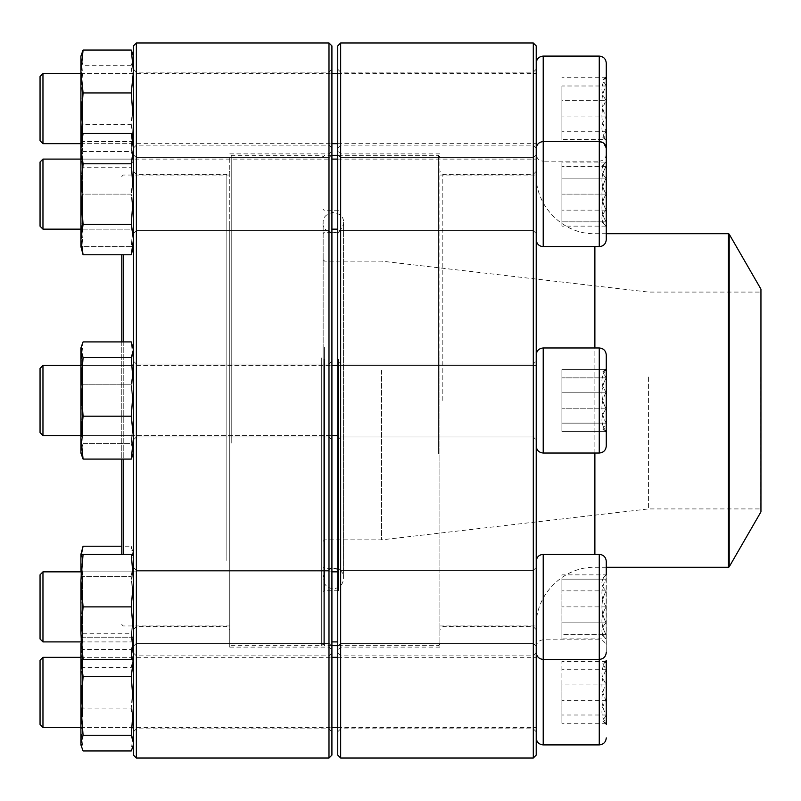 <?xml version="1.0" encoding="UTF-8"?>
<svg xmlns="http://www.w3.org/2000/svg" width="801" height="801" viewBox="0 0 801 801"><rect width="100%" height="100%" fill="white"/><g stroke="black" fill="none" stroke-linecap="round" stroke-linejoin="round"><path stroke-width="0.6" stroke-dasharray="4 3" d="M533.296 42.964L533.296 758.036M340.665 758.036L340.665 42.964M536.219 400.5L536.219 629.616L536.219 400.5M536.219 606.878L536.219 561.351L536.219 606.878M536.219 692.364L536.219 652.965L536.219 692.364M536.219 194.122L536.219 239.649L536.219 194.122M536.219 108.636L536.219 69.236L536.219 108.636M536.219 755.113L536.219 45.887M337.752 400.5L337.752 650.042L337.752 400.5M337.752 606.878L337.752 646.277L337.752 606.878M337.752 692.364L337.752 731.764L337.752 692.364M337.752 194.122L337.752 233.522L337.752 194.122M337.752 108.636L337.752 148.035L337.752 108.636M337.752 45.887L337.752 755.113M533.296 194.122L533.296 230.608L533.296 194.122M340.665 194.122L340.665 157.637L340.665 194.122M340.665 400.5L340.665 647.128L340.665 400.5M439.899 400.5L439.899 647.128L439.899 400.5M533.296 400.5L533.296 174.308L533.296 400.5M442.823 400.5L442.823 174.308L442.823 400.5M533.296 108.636L533.296 145.121L533.296 108.636M340.665 108.636L340.665 72.15L340.665 108.636M533.296 606.878L533.296 570.392L533.296 606.878M340.665 606.878L340.665 570.392L340.665 606.878M533.296 692.364L533.296 728.85L533.296 692.364M340.665 692.364L340.665 655.879L340.665 692.364M606.267 194.122L606.267 226.142L606.267 194.122M536.219 239.649L536.219 148.596L536.219 239.649C536.63 243.904 538.963 246.237 543.218 246.658L543.218 141.587L543.218 246.658L543.218 141.587L599.258 141.587L599.258 246.658C603.513 246.247 605.846 243.904 606.267 239.649L606.267 148.596L606.267 239.649L606.267 148.596L603.123 142.748M42.964 194.122L42.964 229.146L42.964 194.122M40.05 194.122L40.05 226.222L40.05 194.122M606.117 194.122L606.117 221.847C600.53 212.666 600.53 203.424 606.117 194.122C600.53 184.941 600.53 175.699 606.117 166.398L606.117 194.122L606.117 166.398C600.54 166.398 600.54 166.398 606.117 166.398C600.54 166.398 600.54 166.398 606.117 166.398C600.53 175.579 600.53 184.821 606.117 194.122C600.53 203.304 600.53 212.545 606.117 221.847L606.117 194.122L561.902 194.122L561.902 221.847L561.902 166.398L561.902 194.122L606.117 194.122M606.117 221.847L606.117 226.142L606.117 221.847C600.54 221.847 600.54 221.847 606.117 221.847C600.54 221.847 600.54 221.847 606.117 221.847L561.902 221.847L606.117 221.847M606.117 166.398L561.902 166.398L606.117 166.398M338.453 359.248L338.453 590.758L338.453 359.248M338.453 364.115L338.453 568.32L338.453 364.115M323.153 359.058L323.153 591.639L323.153 359.058M323.153 347.654L323.153 644.204L323.153 347.654M438.437 453.656L438.437 155.334L438.437 453.656M324.615 347.344L324.615 645.666L324.615 347.344M439.899 453.346L439.899 156.796L439.899 453.346M439.899 351.609L439.899 625.961L439.899 351.609M536.219 351.609L536.219 625.961L536.219 351.609M760.95 289.151L760.95 511.849M760.95 376.8L760.95 509.806L760.95 376.8M760.079 376.991L760.079 508.925L760.079 376.991M648.58 376.991L648.58 508.925L648.58 376.991M381.526 370.282L381.526 539.864L381.526 370.282M324.615 370.282L324.615 539.864L324.615 370.282M323.153 369.962L323.153 541.326L323.153 369.962M323.153 364.305L323.153 567.448L323.153 364.305M323.153 358.177L323.153 644.204L323.153 358.177M231.219 443.073L231.219 155.334L231.219 443.073M321.702 357.927L321.702 645.666L321.702 357.927M229.757 442.823L229.757 156.796L229.757 442.823M229.757 361.351L229.757 625.961L229.757 361.351M123.234 341.907L123.234 459.093M123.234 554.342L123.234 254.788M121.772 341.907L121.772 459.093M121.772 554.342L121.772 254.788M136.36 758.036L136.36 42.964M328.991 42.964L328.991 758.036M133.447 221.987L133.447 154.723L133.447 221.987M133.447 428.365L133.447 361.101L133.447 428.365M133.447 634.742L133.447 567.478L133.447 634.742M133.447 720.219L133.447 652.965L133.447 720.219M133.447 136.5L133.447 69.236L133.447 136.5M133.447 45.887L133.447 755.113M133.447 562.502L133.447 171.384L133.447 562.502M331.914 221.987L331.914 154.723L331.914 221.987M331.914 428.365L331.914 361.101L331.914 428.365M331.914 634.742L331.914 567.478L331.914 634.742M331.914 720.219L331.914 652.965L331.914 720.219M331.914 136.5L331.914 69.236L331.914 136.5M331.914 755.113L331.914 45.887M331.914 576.95L331.914 150.958L331.914 576.95M136.36 134.438L136.36 72.15L136.36 134.438M328.991 134.438L328.991 72.15L328.991 134.438M328.991 226.112L328.991 647.128L328.991 226.112M229.757 226.112L229.757 647.128L229.757 226.112M229.757 562.502L229.757 171.384L229.757 562.502M136.36 560.44L136.36 174.308L136.36 560.44M226.843 560.44L226.843 174.308L226.843 560.44M136.36 219.915L136.36 157.637L136.36 219.915M328.991 219.915L328.991 157.637L328.991 219.915M136.36 426.302L136.36 364.014L136.36 426.302M328.991 426.302L328.991 364.014L328.991 426.302M136.36 632.68L136.36 570.392L136.36 632.68M328.991 632.68L328.991 570.392L328.991 632.68M136.36 718.157L136.36 655.879L136.36 718.157M328.991 718.157L328.991 655.879L328.991 718.157M131.264 133.457L133.447 148.626L131.264 163.794L83.084 163.794L80.911 194.122L80.911 230.608L80.911 157.637L80.911 246.658L80.911 220.385L80.911 246.658L83.084 246.658L80.911 220.385L80.911 141.587L80.911 194.122L83.084 224.45L80.911 239.619L83.084 254.788M131.264 163.794L133.447 194.122L131.264 224.45L83.084 224.45M131.264 224.45L133.447 239.619L131.264 254.788M83.084 133.457L80.911 148.626L83.084 163.794M133.447 194.122L133.447 239.619L133.447 194.122M133.447 148.626L133.447 141.587L133.447 148.626M133.447 239.619L133.447 246.658L133.447 239.619M131.985 194.122L131.985 229.146L131.985 194.122M82.373 194.122L82.373 229.146L82.373 194.122M606.267 377.862L606.267 432.52L606.267 377.862M606.267 446.027L606.267 354.973C605.846 350.718 603.513 348.375 599.258 347.964L599.258 453.036C603.513 452.625 605.846 450.282 606.267 446.027M536.219 368.31L536.219 446.027L536.219 368.31M536.219 425.261L536.219 365.476L536.219 425.261M42.964 365.476L40.05 368.4L40.05 432.6L40.05 368.4L40.05 432.6L42.964 435.524L42.964 365.476L42.964 435.524L42.964 365.476L536.219 365.476L536.219 435.524L536.219 365.476L337.752 365.476M606.117 423.138L606.117 432.52L606.117 431.429L602.813 429.206L606.117 423.138C600.53 412.895 600.53 402.593 606.117 392.21L606.117 423.138L561.902 423.138L561.902 431.429L561.902 369.571L561.902 431.429L561.902 369.571L561.902 423.138L606.117 423.138L606.117 432.52L606.117 392.21C600.54 384.67 600.54 377.121 606.117 369.571L602.813 371.794L606.117 377.862C600.53 388.105 600.53 398.407 606.117 408.79C600.54 416.34 600.54 423.879 606.117 431.429L561.902 431.429L606.117 431.429L606.117 408.79L561.902 408.79L606.117 408.79L606.117 377.862L561.902 377.862L606.117 377.862L606.117 368.48L606.117 369.571L561.902 369.571L606.117 369.571L602.813 371.794L606.117 377.862C600.53 388.105 600.53 398.407 606.117 408.79C600.54 416.33 600.54 423.879 606.117 431.429L602.813 429.206L606.117 423.138C600.53 412.895 600.53 402.593 606.117 392.21L561.902 392.21L606.117 392.21L606.117 423.138M80.911 426.302L80.911 364.014L80.911 426.302M81.412 346.112L80.911 453.036L80.911 347.964L80.911 363.354L83.084 384.8L80.911 414.097L83.084 443.394L80.911 451.243L83.084 459.093L80.911 437.646L83.084 416.2L80.911 386.903L83.084 357.606L80.911 349.757L83.084 341.907L80.911 363.354L81.412 454.888L80.911 451.243L83.084 443.394L131.264 443.394L133.447 451.243L131.264 459.093L83.084 459.093M131.264 416.2L133.447 386.903L131.264 357.606L133.447 349.757L131.264 341.907L133.447 363.354L131.264 384.8L83.084 384.8L80.911 414.097L83.084 443.394L131.264 443.394L133.447 453.036L133.447 347.964L133.447 363.354L131.264 384.8L133.447 414.097L131.264 443.394L133.447 414.097L132.946 454.888L133.447 437.646L131.264 416.2L83.084 416.2M133.447 426.302L133.447 364.014L133.447 426.302M131.264 459.093L133.447 437.646L133.447 347.964L133.447 414.097L131.264 384.8L83.084 384.8L80.911 363.354L83.084 341.907L131.264 341.907L133.447 363.354L133.447 453.036M131.985 425.261L131.985 365.476L131.985 425.261M82.373 425.261L82.373 365.476L82.373 425.261M543.218 744.9L543.218 554.342L599.258 554.342L599.258 659.413C603.513 659.003 605.846 656.66 606.267 652.404L606.117 622.888C600.53 628.184 600.53 633.521 606.117 638.898L606.117 622.888L606.117 638.898C600.53 633.591 600.53 628.254 606.117 622.888C600.54 612.214 600.54 601.541 606.117 590.868C600.53 585.571 600.53 580.234 606.117 574.858C600.53 580.164 600.53 585.501 606.117 590.868L606.117 574.858L561.902 574.858L561.902 590.868L561.902 574.858M337.752 641.901L331.914 641.901M42.964 641.901L42.964 571.854L42.964 641.901L42.964 571.854L337.752 571.854M42.964 571.854L40.05 574.778L40.05 638.978M606.117 622.888L606.117 590.868C600.54 601.541 600.54 612.214 606.117 622.888L561.902 622.888L561.902 590.868L561.902 638.898L561.902 622.888L606.117 622.888M606.117 590.868L561.902 590.868L606.117 590.868M601.831 634.602L606.267 638.898L606.117 579.153C600.53 588.335 600.53 597.576 606.117 606.878C600.53 616.059 600.53 625.301 606.117 634.602L606.117 638.898L561.902 638.898M80.911 570.392L82.373 571.854L131.985 571.854L131.985 641.901L131.985 571.854L82.373 571.854L82.373 641.901L82.373 571.854L82.373 641.901L80.911 643.363L80.911 570.392L80.911 643.363L80.911 570.392L82.373 571.854L82.373 641.901L131.985 641.901L131.985 571.854L131.985 641.901L133.447 643.363L133.447 570.392L133.447 643.363L133.447 570.392L133.447 606.878L131.264 576.55L83.084 576.55L80.911 561.381L80.911 554.342L80.911 744.9M131.264 554.342L133.447 580.615L133.447 554.342L83.084 554.342L80.911 580.615L80.911 633.15L83.084 659.413L80.911 659.413L80.911 561.381L80.911 659.413L83.084 667.543L80.911 652.374L83.084 637.206L80.911 606.878L83.084 576.55L80.911 606.878L83.084 637.206L80.911 652.374L83.084 667.543L131.264 667.543L133.447 652.374L131.264 637.206L83.084 637.206L131.264 637.206L133.447 606.878L131.264 637.206L133.447 652.374L131.264 667.543L133.447 659.413L133.447 633.15L131.264 659.413L83.084 659.413M83.084 554.342L80.911 554.342L80.911 561.381L83.084 576.55L131.264 576.55L133.447 606.878L133.447 561.381L131.264 546.212L133.447 561.381L131.264 576.55L133.447 561.381L133.447 580.615L131.264 606.878L83.084 606.878L80.911 633.15M80.911 580.615L83.084 606.878M131.264 659.413L133.447 659.413L133.447 606.878L133.447 643.363L131.985 641.901L82.373 641.901L80.911 643.363M131.264 606.878L133.447 633.15L133.447 580.615L133.447 659.413L133.447 554.342L131.264 546.212L121.772 546.212M606.267 669.726L606.267 724.374L606.267 669.726M602.813 721.07L606.267 724.374L606.117 684.074C600.53 694.317 600.53 704.63 606.117 715.003L602.823 721.07L606.117 723.283C600.54 715.744 600.54 708.194 606.117 700.645C600.53 690.412 600.53 680.099 606.117 669.726L602.823 663.659L606.117 661.436L606.117 660.344L602.813 663.649M536.219 660.164L536.219 737.891L536.219 660.164M536.219 717.125L536.219 657.341L536.219 717.125M42.964 727.388L42.964 657.341M40.05 660.254L40.05 724.464M606.117 684.074L606.117 661.436C600.54 668.985 600.54 676.535 606.117 684.074L561.902 684.074L561.902 661.436L561.902 723.283L561.902 684.074M606.117 661.436L561.902 661.436M606.117 669.726L561.902 669.726M606.117 700.645L561.902 700.645M606.117 723.283L561.902 723.283M606.117 715.003L561.902 715.003M80.911 718.157L80.911 655.879L80.911 718.157M133.356 659.413L131.264 633.771L83.084 633.771L80.911 641.621L83.084 649.471L80.911 678.767L83.084 708.064L80.911 729.511L83.084 750.958M131.264 633.771L133.447 641.621L131.264 649.471L83.084 649.471M81.001 659.413L83.084 633.771M131.264 649.471L133.447 678.767L131.264 708.064L83.084 708.064M131.264 708.064L133.447 729.511L131.264 750.958M133.447 718.157L133.447 655.879L133.447 718.157M133.447 655.218L133.447 744.9L133.447 655.218M131.985 717.125L131.985 657.341L131.985 717.125M82.373 717.125L82.373 657.341L82.373 717.125M606.267 652.404L606.267 561.351C605.846 557.096 603.513 554.753 599.258 554.342M606.117 634.602C600.54 634.602 600.54 634.602 606.117 634.602C600.54 634.602 600.54 634.602 606.117 634.602C600.53 625.421 600.53 616.179 606.117 606.878L606.117 634.602L561.902 634.602L561.902 579.153L561.902 634.602L606.117 634.602M606.117 579.153L606.117 606.878C600.53 597.696 600.53 588.455 606.117 579.153L606.117 574.858L606.117 579.153C600.54 579.153 600.54 579.153 606.117 579.153C600.54 579.153 600.54 579.153 606.117 579.153L561.902 579.153L606.117 579.153M606.117 606.878L561.902 606.878L606.117 606.878M83.084 546.212L80.911 561.381L81.412 554.342M606.267 423.138L606.267 368.48L606.267 423.138M536.219 432.69L536.219 354.973L536.219 432.69M606.117 369.571L606.117 392.21C600.54 384.66 600.54 377.121 606.117 369.571M80.911 374.698L80.911 436.986L80.911 374.698M131.264 357.606L83.084 357.606M133.447 374.698L133.447 436.986L133.447 374.698M131.985 375.739L131.985 435.524L131.985 375.739M82.373 375.739L82.373 435.524L82.373 375.739M601.831 221.847L606.267 226.142L606.117 178.112C600.53 172.816 600.53 167.479 606.117 162.102L606.117 178.112L606.117 162.102C600.53 167.409 600.53 172.746 606.117 178.112C600.54 188.786 600.54 199.459 606.117 210.132C600.53 215.429 600.53 220.766 606.117 226.142C600.53 220.836 600.53 215.499 606.117 210.132L606.117 226.142L561.902 226.142L561.902 210.132L561.902 226.142M337.752 159.099L536.219 159.099L536.219 229.146L536.219 159.099L80.911 159.099L331.914 159.099M42.964 229.146L42.964 159.099L40.05 162.022L40.05 226.222M606.117 178.112L606.117 210.132C600.54 199.459 600.54 188.786 606.117 178.112L561.902 178.112L561.902 210.132L561.902 162.102L561.902 178.112L606.117 178.112M606.117 210.132L561.902 210.132L606.117 210.132M601.831 166.398L606.117 162.102L561.902 162.102M80.911 157.637L80.911 230.608L80.911 157.637L82.373 159.099L131.985 159.099L131.985 229.146L131.985 159.099L133.447 157.637L133.447 230.608L133.447 157.637L131.985 159.099L82.373 159.099L82.373 229.146L82.373 159.099L80.911 157.637L80.911 159.379L83.084 151.529L81.652 138.833M80.911 141.587L131.264 141.587L133.447 167.85L131.264 141.587L133.447 141.587L80.911 141.587L80.911 220.385L83.084 194.122L80.911 220.385L83.084 246.658L80.911 246.658M131.264 246.658L83.084 246.658L131.264 246.658L133.447 220.385L131.264 194.122L83.084 194.122L80.911 167.85L83.084 194.122L131.264 194.122L133.447 220.385L131.264 246.658L133.447 246.658L131.264 246.658M83.084 141.587L80.911 167.85L83.084 141.587M133.447 167.85L131.264 194.122L133.447 167.85L133.447 246.658L133.447 167.85M606.267 131.274L606.267 76.626L606.267 131.274M599.258 56.1L599.258 161.171C603.513 160.761 605.846 158.428 606.267 154.172L606.267 63.109M536.219 140.836L536.219 63.109L536.219 140.836M536.219 83.875L536.219 143.659L536.219 83.875M42.964 143.659L42.964 73.612M40.05 76.536L40.05 140.746M606.117 85.997L606.117 116.926C600.53 106.683 600.53 96.37 606.117 85.997L602.823 79.93L606.117 77.717L606.117 76.626L606.117 85.997L561.902 85.997L561.902 139.564L561.902 85.997M606.117 100.355L606.117 77.717C600.54 85.256 600.54 92.806 606.117 100.355C600.53 110.588 600.53 120.901 606.117 131.274L606.117 100.355L561.902 100.355M606.117 139.564L606.117 131.274L602.823 137.341L606.117 139.564C600.54 132.015 600.54 124.465 606.117 116.926L606.117 139.564L561.902 139.564M606.117 116.926L561.902 116.926M606.117 131.274L561.902 131.274M606.117 77.717L561.902 77.717M80.911 122.233L80.911 82.843M80.911 56.1L80.911 161.171L80.911 159.379L83.084 167.229L131.264 167.229L133.447 159.379L131.264 151.529L83.084 151.529M132.946 54.248L133.447 57.892L131.264 65.742L133.447 95.039L131.264 124.335L83.084 124.335L80.911 145.782L83.084 167.229M131.264 124.335L133.447 145.782L131.264 167.229M131.264 65.742L83.084 65.742L80.911 95.039L83.084 124.335M81.412 54.248L80.911 57.892L83.084 65.742M131.264 151.529L132.706 138.833M133.447 82.843L133.447 145.121L133.447 82.843M133.447 145.782L133.447 56.1L133.447 145.782M131.985 83.875L131.985 143.659L131.985 83.875M82.373 83.875L82.373 143.659L82.373 83.875M324.035 359.248L324.035 590.758L324.035 359.248M594.883 246.658L594.883 554.342M594.883 453.036L594.883 347.964M728.429 233.702L728.429 567.298M729.19 566.858L729.19 234.142M324.035 364.115L324.035 568.32L324.035 364.115M599.258 453.036L543.218 453.036L543.218 347.964L543.218 453.036L543.218 347.964L599.258 347.964M536.219 652.404C536.63 656.66 538.963 659.003 543.218 659.413L543.218 606.878L543.218 659.413L599.258 659.413L599.258 639.829L599.258 744.9M543.218 606.878L543.218 554.342L543.218 606.878M599.258 141.587L599.258 246.658L599.258 141.587L599.258 161.171L543.218 161.171L543.218 56.1M536.219 148.596C536.63 144.34 538.963 141.997 543.218 141.587L543.218 161.171C538.963 160.761 536.63 158.428 536.219 154.172M533.296 157.637L340.665 157.637L337.752 154.723L340.665 157.637L533.296 157.637L536.219 154.723L533.296 157.637M533.296 230.608L340.665 230.608L337.752 233.522L340.665 230.608L533.296 230.608L536.219 233.522L533.296 230.608M439.899 153.872L340.665 153.872L337.752 150.958M439.899 647.128L340.665 647.128L337.752 650.042M536.219 171.384L533.296 174.308L442.823 174.308L439.899 171.384M536.219 629.616L533.296 626.692L442.823 626.692L439.899 629.616M536.219 69.236L533.296 72.15L340.665 72.15L337.752 69.236M536.219 148.035L533.296 145.121L340.665 145.121L337.752 148.035M533.296 364.014L340.665 364.014L337.752 361.101L340.665 364.014L533.296 364.014L536.219 361.101L533.296 364.014M533.296 436.986L340.665 436.986L337.752 439.899L340.665 436.986L533.296 436.986L536.219 439.899L533.296 436.986M533.296 570.392L340.665 570.392L337.752 567.478L340.665 570.392L533.296 570.392L536.219 567.478L533.296 570.392M533.296 643.363L340.665 643.363L337.752 646.277L340.665 643.363L533.296 643.363L536.219 646.277L533.296 643.363M536.219 652.965L533.296 655.879L340.665 655.879L337.752 652.965M536.219 731.764L533.296 728.85L340.665 728.85L337.752 731.764M337.752 229.146L331.914 229.146M338.453 210.242L324.035 210.242L323.153 209.361M338.453 590.758L324.035 590.758L323.153 591.639M439.899 156.796L438.437 155.334L337.752 155.334M331.914 155.334L324.615 155.334L323.153 156.796L321.702 155.334L231.219 155.334L229.757 156.796M439.899 644.204L438.437 645.666L337.752 645.666M331.914 645.666L324.615 645.666L323.153 644.204L321.702 645.666L231.219 645.666L229.757 644.204M606.267 233.702L594.883 233.702C563.534 234.513 535.408 206.388 536.219 175.039L439.899 175.039M606.267 567.298L594.883 567.298C563.534 566.487 535.408 594.612 536.219 625.961L439.899 625.961M323.153 541.326L324.615 539.864L381.526 539.864L648.58 508.925L760.079 508.925L760.95 509.806M323.153 259.674L324.615 261.136L381.526 261.136L648.58 292.075L760.079 292.075L760.95 291.194M338.453 232.68L324.035 232.68L323.153 233.552M338.453 568.32L324.035 568.32L323.153 567.448M323.153 461.386L323.153 578.522C324.785 562.702 346.252 568.46 343.559 578.522L343.559 222.478C341.927 238.308 320.46 232.53 323.153 222.478L323.153 578.522C323.764 584.72 327.158 588.114 333.356 588.725C339.554 588.114 342.948 584.72 343.559 578.522L343.559 222.478C343.819 217.231 340.415 213.827 333.356 212.275C326.297 213.827 322.893 217.231 323.153 222.478L323.153 461.386M121.772 624.5L123.234 625.961L229.757 625.961M121.772 176.5L123.234 175.039L229.757 175.039M133.447 148.035L136.36 145.121L328.991 145.121L331.914 148.035M133.447 69.236L136.36 72.15L328.991 72.15L331.914 69.236M229.757 647.128L328.991 647.128L331.914 650.042M229.757 153.872L328.991 153.872L331.914 150.958M133.447 629.616L136.36 626.692L226.843 626.692L229.757 629.616M133.447 171.384L136.36 174.308L226.843 174.308L229.757 171.384M136.36 230.608L328.991 230.608L331.914 233.522L328.991 230.608L136.36 230.608L133.447 233.522L136.36 230.608M136.36 157.637L328.991 157.637L331.914 154.723L328.991 157.637L136.36 157.637L133.447 154.723L136.36 157.637M136.36 436.986L328.991 436.986L331.914 439.899L328.991 436.986L136.36 436.986L133.447 439.899L136.36 436.986M136.36 364.014L328.991 364.014L331.914 361.101L328.991 364.014L136.36 364.014L133.447 361.101L136.36 364.014M136.36 643.363L328.991 643.363L331.914 646.277L328.991 643.363L136.36 643.363L133.447 646.277L136.36 643.363M136.36 570.392L328.991 570.392L331.914 567.478L328.991 570.392L136.36 570.392L133.447 567.478L136.36 570.392M133.447 731.764L136.36 728.85L328.991 728.85L331.914 731.764M133.447 652.965L136.36 655.879L328.991 655.879L331.914 652.965M82.373 229.146L131.985 229.146L133.447 230.608L131.985 229.146L82.373 229.146L80.911 230.608L82.373 229.146M80.911 435.524L331.914 435.524M337.752 435.524L42.964 435.524M80.911 365.476L331.914 365.476M602.813 429.206L606.267 432.52L602.813 429.206M602.813 371.794L606.267 368.48L602.813 371.794M82.373 435.524L131.985 435.524L133.447 436.986L131.985 435.524L82.373 435.524L80.911 436.986L82.373 435.524M82.373 365.476L131.985 365.476L133.447 364.014L131.985 365.476L82.373 365.476L80.911 364.014L82.373 365.476M80.911 571.854L331.914 571.854M131.985 571.854L133.447 570.392L131.985 571.854M536.219 646.828C536.63 642.572 538.963 640.239 543.218 639.829L599.258 639.829C603.513 640.239 605.846 642.572 606.267 646.828M80.911 727.388L331.914 727.388M337.752 727.388L536.219 727.388M80.911 657.341L331.914 657.341M337.752 657.341L536.219 657.341M80.911 728.85L82.373 727.388L131.985 727.388L133.447 728.85M80.911 655.879L82.373 657.341L131.985 657.341L133.447 655.879M133.447 639.829L132.946 637.976M80.911 639.829L81.412 637.976M543.218 554.342C538.963 554.753 536.63 557.096 536.219 561.351M606.267 574.858L601.831 579.153M543.218 347.964C538.963 348.375 536.63 350.718 536.219 354.973M543.218 453.036C538.963 452.625 536.63 450.282 536.219 446.027M133.447 347.964L132.946 346.112M543.218 246.658L599.258 246.658M80.911 143.659L331.914 143.659M337.752 143.659L536.219 143.659M80.911 73.612L331.914 73.612M337.752 73.612L536.219 73.612M602.813 79.93L606.267 76.626M602.813 137.351L606.267 140.656M80.911 145.121L82.373 143.659L131.985 143.659L133.447 145.121M80.911 72.15L82.373 73.612L131.985 73.612L133.447 72.15M133.447 161.171L132.946 163.024M80.911 161.171L81.412 163.024"/><path stroke-width="1.2" d="M533.296 400.5L533.296 42.964L340.665 42.964L340.665 758.036L533.296 758.036L533.296 400.5M533.296 42.964L536.219 45.887L536.219 755.113L533.296 758.036M340.665 758.036L337.752 755.113L337.752 45.887L340.665 42.964M599.258 141.587L599.258 56.1L543.218 56.1L543.218 141.587L599.258 141.587C603.513 141.997 605.846 144.34 606.267 148.596L606.267 239.649C605.846 243.904 603.513 246.247 599.258 246.658L599.288 141.587M42.964 159.099L42.964 229.146L80.911 229.146L42.964 229.146L40.05 226.222L40.05 162.022L42.964 159.099L80.911 159.099L42.964 159.099M729.19 566.858L760.95 511.849L760.95 289.151L729.19 234.142L729.19 566.858L728.429 567.298L728.429 233.702L606.267 233.702M123.234 459.093L123.234 554.342M123.234 254.788L123.234 341.907M121.772 459.093L121.772 554.342M121.772 254.788L121.772 341.907M136.36 42.964L136.36 758.036L328.991 758.036L328.991 42.964L136.36 42.964L133.447 45.887L133.447 755.113L136.36 758.036M328.991 42.964L331.914 45.887L331.914 755.113L328.991 758.036M133.447 246.658L131.264 254.788L83.084 254.788L80.911 246.658L80.911 141.587L83.084 133.457L131.264 133.457L133.447 148.626L131.264 163.794L83.084 163.794L80.911 148.626L83.084 133.457M131.264 254.788L133.447 239.619L131.264 224.45L83.084 224.45L80.911 194.122L83.084 163.794M131.264 224.45L133.447 194.122L131.264 163.794M83.084 254.788L80.911 239.619L83.084 224.45M606.267 432.69L606.267 446.027C605.846 450.282 603.513 452.625 599.258 453.036L599.258 347.964C603.513 348.375 605.846 350.718 606.267 354.973L606.267 432.69M42.964 435.524L40.05 432.6L40.05 368.4L42.964 365.476L42.964 435.524L80.911 435.524M133.447 453.036L131.264 459.093L83.084 459.093L80.911 453.036L80.911 347.964L83.084 341.907L131.264 341.907L133.447 349.757L131.264 357.606L83.084 357.606L80.911 349.757L81.412 346.112M131.264 459.093L133.447 437.646L131.264 416.2L83.084 416.2L80.911 386.903L83.084 357.606M131.264 416.2L133.447 386.903L131.264 357.606M83.084 459.093L80.911 437.646L83.084 416.2M536.219 561.351C536.63 557.096 538.963 554.763 543.218 554.342L543.218 659.413L599.258 659.413L599.258 554.342C603.513 554.753 605.846 557.096 606.267 561.351L606.267 574.858M42.964 571.854L42.964 641.901L80.911 641.901L42.964 641.901L40.05 638.978L40.05 574.778L42.964 571.854L80.911 571.854M331.914 641.901L337.752 641.901M536.219 652.404C536.63 656.66 538.963 659.003 543.218 659.413L543.218 744.9L599.258 744.9L599.258 659.413C603.513 659.003 605.846 656.66 606.267 652.404M80.911 570.392L80.911 554.342L83.084 546.212L121.772 546.212M133.447 744.9L131.264 750.958L83.084 750.958L80.911 744.9L80.911 643.363M133.447 659.413L83.084 659.413L80.911 633.15L80.911 580.615L83.084 554.342L80.911 554.342M131.264 659.413L133.447 633.15L131.264 606.878L133.447 580.615L131.264 554.342L83.084 554.342M131.264 554.342L133.447 554.342M131.264 606.878L83.084 606.878L80.911 580.615M80.911 633.15L83.084 606.878M80.911 659.413L83.084 659.413M606.267 660.344L606.267 724.374M42.964 727.388L40.05 724.464L40.05 660.254L42.964 657.341L42.964 727.388L80.911 727.388M132.946 746.752L133.447 743.108L131.264 735.258L133.447 705.961L131.264 676.665L83.084 676.665L81.001 659.413M131.264 676.665L133.356 659.413M131.264 735.258L83.084 735.258L80.911 705.961L83.084 676.665M81.412 746.752L80.911 743.108L83.084 735.258M81.412 554.342L83.084 546.212M80.911 437.646L80.911 436.976M599.528 141.597L603.123 142.748M599.258 56.1C603.513 56.521 605.846 58.853 606.267 63.109L606.267 154.172M42.964 143.659L40.05 140.746L40.05 76.536L42.964 73.612L42.964 143.659L80.911 143.659M80.911 82.843L80.911 122.233L80.911 56.1L83.084 50.042L131.264 50.042L133.447 56.1M80.911 157.637L80.911 122.233L83.084 92.936L80.911 71.489L83.084 50.042M132.706 138.833L133.447 122.233L131.264 92.936L83.084 92.936M131.264 92.936L133.447 71.489L131.264 50.042M81.652 138.833L80.911 122.233M536.219 148.596C536.63 144.34 538.963 141.997 543.218 141.587L543.218 246.658L599.258 246.658M594.883 554.342L594.883 453.036M594.883 347.964L594.883 246.658M599.258 347.964L543.218 347.964L543.218 453.036L599.258 453.036M331.914 229.146L337.752 229.146M331.914 159.099L337.752 159.099M543.218 246.658C538.963 246.247 536.63 243.904 536.219 239.649M40.05 226.222L42.964 229.146M337.752 155.334L331.914 155.334M337.752 645.666L331.914 645.666M728.429 567.298L606.267 567.298M728.429 233.702L729.19 234.142M133.447 141.587L131.264 133.457M331.914 435.524L337.752 435.524M42.964 365.476L80.911 365.476M331.914 365.476L337.752 365.476M543.218 453.036C538.963 452.625 536.63 450.282 536.219 446.027M543.218 347.964C538.963 348.375 536.63 350.718 536.219 354.973M133.447 347.964L132.946 346.112M543.218 554.342L599.258 554.342M331.914 571.854L337.752 571.854M331.914 727.388L337.752 727.388M42.964 657.341L80.911 657.341M331.914 657.341L337.752 657.341M543.218 744.9C538.963 744.479 536.63 742.147 536.219 737.891M599.258 744.9C603.513 744.479 605.846 742.147 606.267 737.891M40.05 638.978L42.964 641.901M331.914 143.659L337.752 143.659M42.964 73.612L80.911 73.612M331.914 73.612L337.752 73.612M543.218 56.1C538.963 56.521 536.63 58.853 536.219 63.109"/></g></svg>
